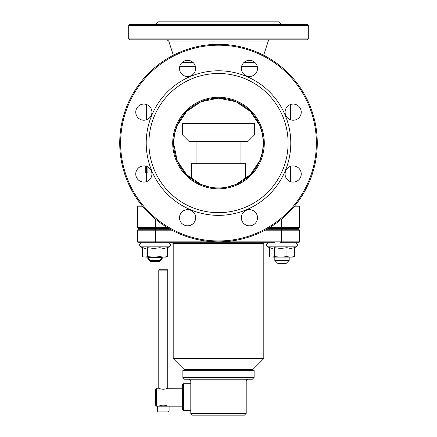 <?xml version="1.0" encoding="UTF-8"?>
<svg xmlns="http://www.w3.org/2000/svg" width="437" height="437" viewBox="0 0 437 437"><rect width="100%" height="100%" fill="white"/><g stroke="black" fill="none" stroke-linecap="round" stroke-linejoin="round"><path stroke-width="0.66" d="M148.028 167.092L148.039 172.899L147.116 172.899L147.116 166.612M145.767 166.153L145.767 172.899L145.98 166.207M145.903 166.186L145.903 171.665L145.783 166.158M145.98 172.899L146.881 172.899M146.133 166.251L146.286 172.183L147.116 172.899M146.734 171.867L146.384 171.326L146.892 171.326M146.384 171.326L146.28 166.295M146.892 166.519L146.892 171.867M259.851 125.577L262.495 134.132L263.396 143.074L262.495 152.016L259.851 160.565L250.335 174.729L236.002 184.419L227.393 187.08L209.607 187.08L200.998 184.419L186.665 174.729L177.154 160.576L173.604 143.074L174.505 134.132L177.149 125.577M177.154 125.566L186.665 111.413L200.998 101.728L218.5 98.178L236.002 101.728L250.335 111.413L259.846 125.566M263.396 143.074A44.896 44.896 0 0 1 218.5 187.97A44.896 44.896 0 0 1 173.604 143.074A44.896 44.896 0 0 1 218.5 98.178A44.896 44.896 0 0 1 263.396 143.074M244.185 62.256L254.667 62.256M182.333 62.256L192.815 62.256M268.296 228.376L289.179 228.376L289.179 229.278L266.723 229.278L281.357 229.278L281.357 230.173L299.318 230.173L299.318 241.847A0.896 0.896 0 0 1 298.416 242.743L280.488 242.743M138.584 229.278A0.896 0.896 0 0 0 137.682 230.173L155.643 230.173L155.643 229.278L170.277 229.278L138.584 229.278L147.821 229.278L147.821 228.376L168.704 228.376M298.416 205.931A0.896 0.896 0 0 1 299.318 206.827A0.896 0.896 0 0 0 298.416 205.931L294.691 205.931M142.309 205.931L138.584 205.931A0.896 0.896 0 0 0 137.682 206.827L137.682 227.48A0.896 0.896 0 0 0 138.584 228.376L155.643 228.376L155.643 227.48L137.682 227.48M137.682 206.827A0.896 0.896 0 0 1 138.584 205.931A0.896 0.896 0 0 0 137.682 206.827L143.057 206.827M281.357 219.265L281.357 228.376L298.416 228.376A0.896 0.896 0 0 0 299.318 227.48L299.318 206.827L293.943 206.827M299.318 227.48A0.896 0.896 0 0 1 298.416 228.376A0.896 0.896 0 0 0 299.318 227.48L269.798 227.48M173.342 55.226L168.731 41.051L268.269 41.051A1.797 1.797 0 0 1 269.973 39.811M218.5 39.811L307.397 39.811L308.293 38.909L128.707 38.909L129.603 39.811L218.5 39.811M218.5 188.866A45.798 45.798 0 0 0 258.158 120.175A45.798 45.798 0 0 0 178.842 120.175A45.798 45.798 0 0 0 218.5 188.866M218.5 212.666A69.592 69.592 0 0 0 278.768 108.278A69.592 69.592 0 0 0 158.232 108.278A69.592 69.592 0 0 0 218.5 212.666M317.273 143.074A98.773 98.773 0 0 0 218.5 44.301A98.773 98.773 0 0 0 119.727 143.074A98.773 98.773 0 0 0 218.5 241.847A98.773 98.773 0 0 0 317.273 143.074M316.377 143.074A97.877 97.877 0 0 1 169.561 227.835A97.877 97.877 0 0 1 169.561 58.312A97.877 97.877 0 0 1 316.377 143.074M218.5 215.359A72.285 72.285 0 0 0 281.1 106.928A72.285 72.285 0 0 0 155.9 106.928A72.285 72.285 0 0 0 218.5 215.359M257.508 68.407A8.079 8.079 0 0 0 245.386 61.409A8.079 8.079 0 0 0 245.386 75.41A8.079 8.079 0 0 0 257.508 68.407M195.656 68.407A8.079 8.079 0 0 0 183.535 61.409A8.079 8.079 0 0 0 183.535 75.41A8.079 8.079 0 0 0 195.656 68.407M151.918 112.145A8.079 8.079 0 0 0 139.796 105.148A8.079 8.079 0 0 0 139.796 119.143A8.079 8.079 0 0 0 151.918 112.145M151.918 173.997A8.079 8.079 0 0 0 139.796 167A8.079 8.079 0 0 0 139.796 181A8.079 8.079 0 0 0 151.918 173.997M195.656 217.735A8.079 8.079 0 0 0 183.535 210.738A8.079 8.079 0 0 0 183.535 224.733A8.079 8.079 0 0 0 195.656 217.735M257.508 217.735A8.079 8.079 0 0 0 245.386 210.738A8.079 8.079 0 0 0 245.386 224.733A8.079 8.079 0 0 0 257.508 217.735M301.246 173.997A8.079 8.079 0 0 0 289.125 167A8.079 8.079 0 0 0 289.125 181A8.079 8.079 0 0 0 301.246 173.997M301.246 112.145A8.079 8.079 0 0 0 289.125 105.148A8.079 8.079 0 0 0 289.125 119.143A8.079 8.079 0 0 0 301.246 112.145M281.805 24.543L279.112 21.85L157.888 21.85L155.195 24.543M308.293 25.444L307.397 24.543L129.603 24.543L128.707 25.444L308.293 25.444L308.293 38.909M182.584 123.316L254.416 123.316L254.416 134.989L182.584 134.989L182.584 123.316M182.584 134.989L188.866 141.277L248.134 141.277L254.416 134.989M191.559 178.99L191.559 163.728L245.441 163.728L245.441 178.99M182.584 406.17L156.544 406.17L156.544 388.209L155.643 389.11L155.643 405.274L156.544 406.17M158.773 406.17L158.773 406.17C161.766 404.815 164.76 404.815 167.753 406.17L167.753 406.17M163.263 269.236L159.674 269.236L158.773 270.132L167.753 270.132L166.858 269.236L163.263 269.236M182.584 388.209L167.753 388.214C164.76 389.58 161.766 389.58 158.773 388.214L158.773 270.132M157.429 411.108L158.325 412.009L168.201 412.009L169.103 411.108L157.429 411.108L157.429 406.17M182.584 397.189L182.584 409.764L183.48 410.66L183.48 383.724L182.584 384.62L182.584 397.189M190.8 392.59L190.8 401.8M192.597 415.15L244.403 415.15L246.2 413.353L190.8 413.353A1.797 1.797 0 0 0 192.597 415.15M190.8 413.353L190.8 381.026L246.2 381.026A1.797 1.797 0 0 1 247.992 379.234M184.671 379.234L252.329 379.234L254.126 377.437L182.874 377.437A1.797 1.797 0 0 0 184.671 379.234M254.126 377.437L254.126 370.254L182.874 370.254L182.874 377.437M172.298 242.743L173.194 243.644L263.806 243.644A0.896 0.896 0 0 1 264.702 242.743M137.682 230.173L137.682 241.847A0.896 0.896 0 0 0 138.584 242.743L274.813 242.743M191.668 370.254L191.668 369.352L183.709 369.09L253.291 369.09A0.896 0.896 0 0 1 252.657 369.352L245.332 369.352L245.332 370.254M184.343 369.352L252.657 369.352M183.709 369.09L173.462 358.843A0.896 0.896 0 0 1 173.194 358.209L263.806 358.209L263.806 243.644M281.357 229.278L298.416 229.278A0.896 0.896 0 0 1 299.318 230.173A0.896 0.896 0 0 0 298.416 229.278A0.896 0.896 0 0 1 299.318 230.173L299.318 241.847A0.896 0.896 0 0 1 298.416 242.743A0.896 0.896 0 0 0 299.318 241.847L281.357 241.847L281.357 242.743M148.875 258.764L147.821 258.764L147.821 257.109M147.821 258.764L150.694 261.637L159.314 261.637L162.187 258.764L161.138 258.764M162.187 258.764L162.187 257.715L147.821 257.715L150.694 260.589L159.314 260.589L162.187 257.715L162.187 257.109M274.813 260.414L277.686 263.287L286.306 263.287L289.179 260.414L274.813 260.414L274.813 257.109M272.114 257.109L274.594 256.666L280.778 257.109L286.962 256.666L290.66 257.109L294.358 256.666L292.768 257.109L273.333 257.109M296.242 246.85C298.083 245.01 297.777 243.638 295.33 242.743C297.777 243.638 298.083 245.01 296.242 246.85L294.358 247.73L296.242 246.85L267.75 246.85L269.629 247.73L269.629 256.666L270.241 256.852M267.75 246.85C265.904 245.01 266.209 243.638 268.662 242.743C266.209 243.638 265.904 245.01 267.75 246.85L272.114 248.473L274.594 247.692L280.778 248.473L286.962 247.692L290.66 248.473L294.358 247.692L294.358 256.666M286.962 247.692L286.962 256.666M274.594 247.692L274.594 256.666M145.128 257.109L147.608 256.666L153.791 257.109L159.969 256.666L163.667 257.109L167.371 256.666L165.781 257.109L146.34 257.109M153.502 242.743L141.67 242.743C139.223 243.638 138.917 245.01 140.758 246.85L139.747 245.878M169.25 246.85C171.096 245.01 170.791 243.638 168.338 242.743C170.791 243.638 171.096 245.01 169.25 246.85L167.371 247.73L169.25 246.85L140.758 246.85L142.642 247.73L142.642 256.666L144.232 257.109M140.758 246.85L145.128 248.473L147.608 247.692L153.791 248.473L159.969 247.692L163.667 248.473L167.371 247.692L167.371 256.666M159.969 247.692L159.969 256.666M147.608 247.692L147.608 256.666M146.22 168.414L146.892 168.414M257.333 66.746L241.519 66.746M195.481 66.746L179.667 66.746M167.202 227.48L155.643 227.48L155.643 219.265M173.462 358.843L263.538 358.843L263.806 358.209M265.079 230.173L281.357 230.173L281.357 241.847L155.643 241.847L155.643 230.173L171.921 230.173M155.643 242.743L155.643 241.847L137.682 241.847M146.663 104.574L146.663 119.716M146.663 172.899L146.663 181.568M290.337 104.574L290.337 119.716M290.337 166.426L290.337 181.568M263.658 55.226L268.269 41.051M168.731 41.051L167.027 39.811M128.707 25.444L128.707 38.909M249.926 123.316L249.926 111.009M187.074 123.316L187.074 111.009M240.951 163.728L240.951 141.277M196.049 163.728L196.049 141.277M167.753 388.214L167.753 270.132M169.103 411.108L169.103 406.17M158.773 388.209L156.544 388.209M190.8 383.724L183.48 383.724M190.8 410.66L183.48 410.66M246.2 381.026L246.2 413.353M190.8 381.026L189.008 379.234M173.194 243.644L173.194 358.209M253.291 369.09L263.538 358.843M162.187 229.278L162.187 228.376M289.179 260.414L289.179 257.109M274.813 229.278L274.813 228.376M165.781 257.109L166.759 256.852M139.529 245.135L139.54 244.589M139.649 244.157L140.299 243.24L141.67 242.743"/></g></svg>
